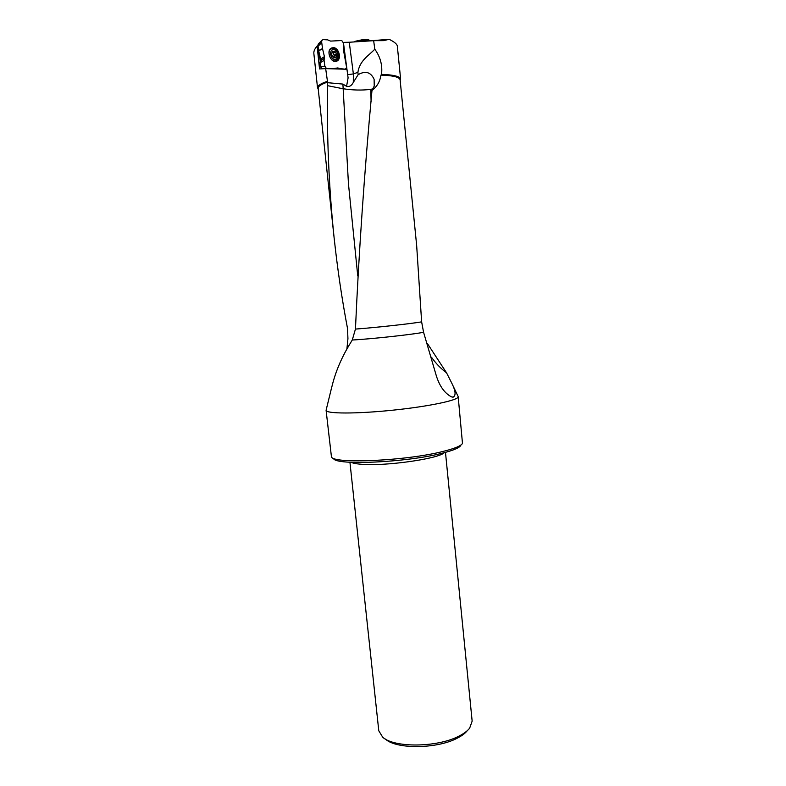 <?xml version="1.0" encoding="UTF-8"?>
<svg xmlns="http://www.w3.org/2000/svg" width="786" height="786" viewBox="0 0 786 786"><rect width="100%" height="100%" fill="white"/><g stroke="black" fill="none" stroke-linecap="round" stroke-linejoin="round"><path stroke-width="1.18" d="M317.79 46.099L317.112 46.06C314.714 48.801 313.624 51.267 313.85 53.487L317.515 87.747L318.232 89.024M400.172 80.555L400.624 79.15L397.323 46.099C397.087 44.154 394.356 41.884 389.139 39.3L365.765 41.186M389.139 39.3L383.568 40.646L373.655 40.675L374.794 49.194C380.365 56.857 382.605 65.248 381.534 74.365L380.955 75.102C393.108 75.515 399.485 77.087 400.103 79.818L416.659 245.468L421.63 321.838L423.575 332.281C412.886 334.482 370.098 339.13 352.275 340.004L355.449 329.079C358.907 251.392 364.419 171.849 371.975 90.449C377.015 86.676 380.011 81.557 380.955 75.102M349.259 42.248L343.403 42.395L348.09 77.883L346.567 86.342C349.387 87.02 351.637 85.713 353.307 82.402L353.366 73.913L349.259 42.248L373.655 40.675M348.09 77.883L346.95 69.266L325.669 68.618L327.565 82.078C321.169 84.279 318.035 86.342 318.153 88.287L334.148 238.138C329.02 189.298 326.789 138.474 327.457 85.654L342.745 88.69C352.816 90.252 362.159 90.469 370.786 89.329L373.045 88.838M346.567 86.342L342.902 84.082L327.624 82.687L327.565 82.078M317.112 46.06L319.538 68.932L325.669 68.618M327.035 81.439C320.56 83.67 317.387 85.772 317.515 87.747M400.624 79.15C400.015 76.399 393.658 74.808 381.534 74.365M346.911 348.886L347.933 338.687L347.54 328.577C341.959 299.25 337.499 269.107 334.158 238.138M327.624 82.687L327.457 85.654M467.454 730.518L467.208 730.774C465.027 733.485 461.588 736.01 456.892 738.359C436.702 748.989 396.262 749.313 385.582 739.204L385.297 739.007M326.102 410.341L331.456 456.951C333.549 464.133 406.49 460.851 442.99 451.449C454.652 448.541 461.146 445.868 462.482 443.402L458.179 396.694C459.093 400.064 429.215 406.45 392.833 410.184C356.461 413.967 325.895 413.829 326.102 410.341L326.17 409.958M423.575 332.281L435.67 373.576C438.883 385.189 444.139 392.941 451.419 396.851L453.158 397.146C456.106 395.545 455.625 390.829 451.704 383.008L446.527 372.8L427.279 343.335M330.493 392.175L332.232 385.317C335.553 372.024 341.026 358.907 348.67 345.968L352.275 340.004M460.763 445.446C459.446 447.853 453.119 450.486 441.801 453.316C406.382 462.492 335.71 465.636 333.549 458.592M444.286 452.687C438.578 458.847 384.423 466.481 361.098 464.251C356.255 463.858 352.943 463.219 351.155 462.306M349.937 462.247L378.783 730.784L382.684 737.189C393.963 747.908 437.173 747.565 458.68 736.256C463.681 733.76 467.336 731.078 469.635 728.209L472.15 721.135L445.475 452.372M353.307 82.402L358.131 74.69L357.905 72.351C359.703 60.424 368.644 55.786 374.794 49.194M358.131 74.69C365.402 70.514 370.737 72.047 374.116 79.298L374.234 86.077L371.975 90.449M342.902 84.082L348.453 183.757L357.758 275.965M446.527 372.8C440.897 368.654 435.876 363.456 431.465 357.217M368.555 39.742L361.383 40.813L360.754 41.501M369.243 40.204L367.602 39.457L362.395 39.722L354.938 41.344L361.383 40.813M354.299 41.923L354.938 41.344M367.553 39.467L362.739 39.703M333.333 47.641C338.874 47.563 341.91 59.029 336.909 61.072C331.24 64.265 325.542 50.668 331.486 48.025L333.333 47.641M321.72 42.513L321.631 41.687L317.927 45.47L318.055 46.266L321.729 42.572L318.055 46.266M322.201 68.775L320.767 66.731L320.649 59.097L318.615 50.54L322.525 48.585L321.729 42.572M322.525 48.585L318.703 50.952M320.619 58.999L324.421 56.631L322.614 49.037M324.421 56.631L324.363 58.262L320.659 60.335M320.413 61.043L324.363 58.262M324.245 58.586L324.078 60.316L320.246 62.772M320.737 66.466L324.864 66.201L324.078 60.316M324.864 66.201L326.495 68.647M334.541 68.893L339.405 68.529L337.862 67.91L332.34 68.795L326.799 68.628M339.405 68.529L345.319 69.197L346.616 67.517L343.914 52.495L343.482 43.063L341.871 40.695L340.977 40.567L330.601 41.098L327.644 39.86L323.164 39.624L322.054 40.125L321.631 41.687M318.615 50.51L318.055 46.315M320.334 61.249L317.691 47.062M317.701 47.789L318.458 43.82M321.336 68.156L320.099 65.769L320.374 61.141M333.067 51.336L332.527 51.159L331.623 53.743L331.81 54.932L333.588 57.722L335.946 57.928L336.84 55.344L335.612 52.161L334.895 51.375L332.291 51.63M333.726 49.626C338.461 50.019 339.493 59.903 334.757 59.461C330.002 59.117 328.951 49.145 333.726 49.626M333.146 48.535C338.059 48.683 340.593 58.754 336.192 60.561C331.103 63.43 325.994 51.228 331.328 48.87L333.146 48.535M334.04 56.386L336.644 55.423L334.04 56.386L333.451 57.535M334.237 56.307L334.06 55.128L336.663 54.155M332.724 52.426L334.06 55.128M347.677 74.69L353.366 73.913L357.905 72.351M421.63 321.838C412.994 323.498 374.45 327.733 355.459 329.079M370.786 89.329L371.1 101.541M369.115 40.469L368.27 39.909M361.314 40.833L363.23 41.344M318.153 51.129L318.615 50.54M317.898 45.126L321.621 41.314M325.404 68.628L326.514 68.559M320.099 65.769L320.767 66.731M339.139 68.313L334.522 68.441M320.226 62.654L319.843 63.813M320.295 60.168L320.649 59.097M318.694 50.933L318.222 51.522M331.161 48.211L333.657 48.614M337.489 59.461L335.828 61.406M332.262 48.565L330.7 48.565M335.258 61.446L336.457 60.424M335.229 57.555L336.143 57.211M333.009 53.143L335.612 52.161M331.437 388.323L326.102 410.223M451.96 383.568L458.159 396.576M453.119 397.146L452.048 397.038M369.607 40.44L368.369 39.614M318.301 43.967L322.005 40.184M317.682 47.14L317.908 44.92M319.902 62.536L320.295 61.377M336.909 61.072L336.192 61.337M331.328 48.87L329.973 49.38M335.543 60.797L334.404 61.22M333.146 57.643L334.07 57.299M332.419 52.534L334.256 51.847"/></g></svg>
